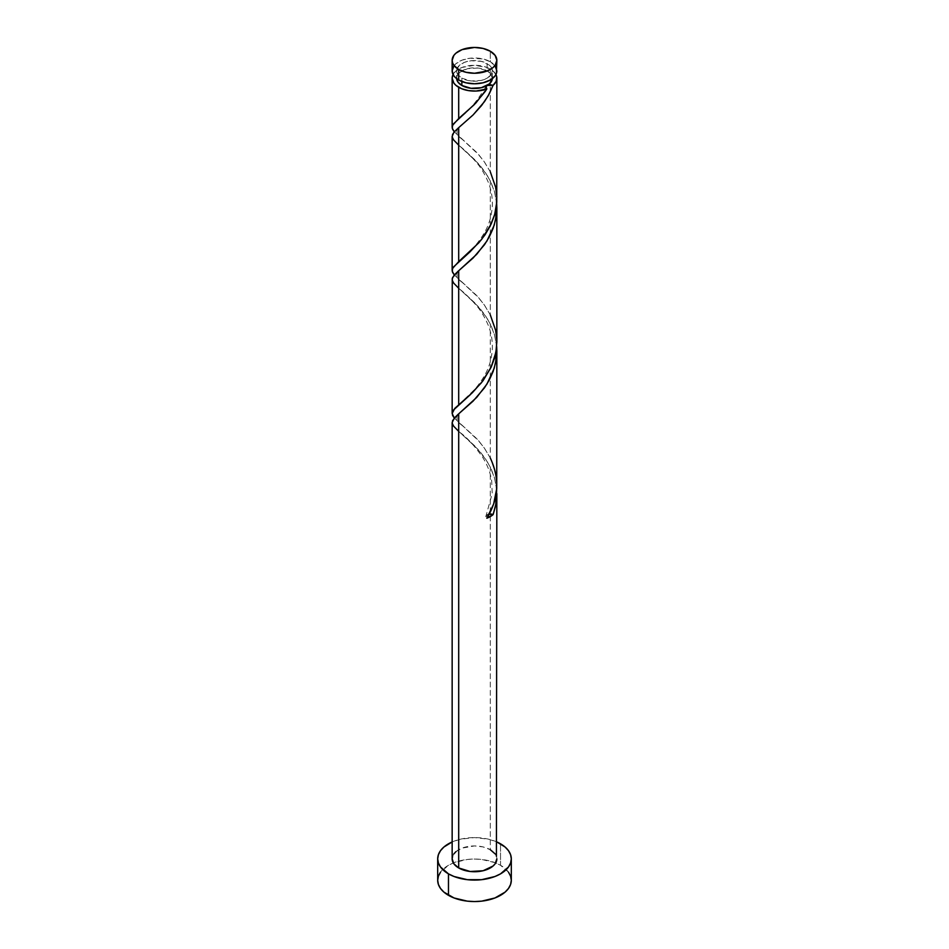 <?xml version="1.0" encoding="UTF-8"?>
<svg xmlns="http://www.w3.org/2000/svg" width="949" height="949" viewBox="0 0 949 949"><rect width="100%" height="100%" fill="white"/><g stroke="black" fill="none" stroke-linecap="round" stroke-linejoin="round"><path stroke-width="0.71" stroke-dasharray="4.75 3.56" d="M496.849 70.878A22.349 12.906 0 0 0 490.301 61.756L490.301 51.234L490.301 61.756L483.053 58.957L470.146 58.221L462.08 60.143L455.923 63.713L453.859 65.944M456.623 78.174A17.877 10.32 0 0 1 467.655 68.636A17.877 10.32 0 0 1 487.145 70.878L491.013 74.224L492.353 78.625A17.877 10.32 0 0 0 492.377 78.174A17.877 10.32 0 0 0 487.145 70.878L487.145 63.583A17.877 10.32 180 0 1 492.377 70.878A17.877 10.32 180 0 1 481.345 80.416A17.877 10.32 180 0 1 461.855 78.174L461.855 81.519L461.855 78.174L457.987 74.829L456.623 70.878L456.967 68.862L459.636 65.137L464.571 62.29L471.012 60.748L481.345 61.341L489.364 65.137L492.033 68.862L492.377 70.878L491.013 74.829L487.145 78.174L481.345 80.416L471.012 80.997L461.855 78.174A17.877 10.32 180 0 1 456.623 70.878A17.877 10.32 180 0 1 467.655 61.341A17.877 10.32 180 0 1 487.145 63.583L487.145 70.878L477.988 68.055L467.655 68.636L459.636 72.444L456.967 76.157L456.647 78.625A17.877 10.32 0 0 1 456.623 78.174L456.623 70.878M511.309 880.304A36.809 21.246 0 0 0 500.526 865.274L500.526 843.815L500.526 865.274A36.809 21.246 0 0 0 495.686 862.926A36.809 21.246 0 0 0 453.314 862.926A36.809 21.246 0 0 0 437.691 880.304M496.849 484.642L495.544 472.887L490.301 457.999L490.301 324.036L494.702 335.46L496.742 347.536M496.849 858.833A22.349 12.906 0 0 0 490.301 849.711L490.301 467.133L494.69 478.521L496.73 490.562M496.849 198.815L495.141 184.948L490.301 171.805L490.301 69.052A22.349 12.906 180 0 1 495.936 74.52M496.849 341.913L495.141 328.046L490.301 314.902L490.301 180.939L494.702 192.362L496.742 204.438M453.112 130.238L452.59 129.23M496.03 74.71L492.768 70.736L486.92 67.45L474.5 65.267L462.08 67.45L455.923 71.009L453.064 74.52A22.349 12.906 180 0 1 490.301 69.052L490.301 171.805L484.061 161.449L476.695 152.445L454.298 131.816M453.112 273.336L452.59 272.327M452.151 136.395L454.796 141.496L478.854 163.987L485.034 171.971L490.301 180.939L490.301 314.902L484.061 304.546L476.695 295.542L454.298 274.913M453.112 416.433L452.59 415.425M452.151 279.504L454.796 284.593L478.854 307.085L485.034 315.068L490.301 324.036L490.301 457.999L484.061 447.643L476.695 438.64L454.298 418.023M452.151 422.602L454.796 427.691L478.854 450.182L485.034 458.165L490.301 467.133L490.301 849.711A22.349 12.906 0 0 0 465.947 846.923A22.349 12.906 0 0 0 452.151 858.833M452.151 841.953A36.809 21.246 180 0 1 496.849 841.953L488.581 839.201L474.5 837.587L460.419 839.201L452.151 841.953M452.59 856.318L453.859 853.898M455.923 851.668L462.08 848.109L474.5 845.939L483.053 846.923L490.301 849.711M495.141 853.898L496.41 856.318M508.498 872.167L500.526 865.274L494.951 862.629L481.677 859.462L474.5 859.059L467.323 859.462L454.049 862.629L448.474 865.274L440.502 872.167M495.141 65.944L490.301 61.756A22.349 12.906 0 0 0 465.947 58.957A22.349 12.906 0 0 0 452.151 70.878M489.245 514.085A4.472 2.586 180 0 0 486.125 515.663A4.472 2.586 180 0 0 486.837 518.225L486.22 515.544L490.075 514.014M496.659 489.577L494.5 477.869L491.238 469.114L486.837 460.941L475.876 446.896L458.699 431.356M496.659 346.48L494.5 334.772L491.238 326.017L486.837 317.844L475.876 303.799L458.699 288.259M496.659 203.383L494.5 191.674L491.238 182.92L486.837 174.746L475.876 160.689L458.699 145.161M454.31 131.84L478.948 154.972L484.464 162.03L490.301 171.805M454.31 274.937L478.948 298.069L484.464 305.127L490.301 314.902M454.31 418.034L478.948 441.166L484.464 448.225L490.301 457.999M492.377 78.174L492.377 70.878M460.087 432.542C466.588 437.098 474.049 445.247 482.483 457.003C487.3 464.702 490.36 472.614 491.677 480.752L492.234 493.492L486.007 515.876M463.836 409.482C454.69 415.14 454.69 420.834 463.836 426.576M460.087 289.445C465.117 293.419 470.479 298.686 476.173 305.234C480.668 310.24 484.749 317.061 488.438 325.721C491.523 333.657 492.792 341.889 492.234 350.395C490.847 364.487 486.742 374.843 474.927 389.209L460.087 403.515M463.836 266.384C454.69 272.043 454.69 277.737 463.836 283.478M460.087 146.348C465.117 150.322 470.479 155.589 476.173 162.137C480.668 167.143 484.749 173.964 488.438 182.623C491.523 190.559 492.792 198.792 492.234 207.297C490.847 221.39 486.742 231.746 474.927 246.111L460.087 260.417M463.836 123.287C454.69 128.945 454.69 134.639 463.836 140.381M486.007 86.584C476.256 102.362 467.62 112.611 460.087 117.32"/><path stroke-width="1.42" d="M453.859 65.944L452.151 70.878L453.859 75.813L455.923 78.043L458.699 80.001L458.699 69.479A22.349 12.906 180 0 1 452.151 60.356A22.349 12.906 180 0 1 465.947 48.435A22.349 12.906 180 0 1 490.301 51.234L483.053 48.435L474.5 47.45L462.08 49.621L455.923 53.18L453.859 55.41L452.151 60.356L452.59 62.871L453.859 65.291L458.699 69.479L465.947 72.266L474.5 73.251L486.92 71.08L493.077 67.521L495.141 65.291L496.849 60.356L495.141 55.41L490.301 51.234A22.349 12.906 180 0 1 496.849 60.356A22.349 12.906 180 0 1 483.053 72.266A22.349 12.906 180 0 1 458.699 69.479L458.699 80.001A22.349 12.906 0 0 0 483.053 82.788A22.349 12.906 0 0 0 496.849 70.878L495.141 65.944M456.623 78.174L457.987 82.124L461.855 85.469L461.855 81.519L461.855 85.469A17.877 10.32 0 0 0 487.145 85.469A17.877 10.32 0 0 0 492.353 78.625M440.502 872.167L438.402 876.152L437.691 880.304A36.809 21.246 0 0 0 448.474 895.322L448.474 873.863L454.049 876.508L467.323 879.676L481.677 879.676L494.951 876.508L500.526 873.863L508.498 866.971L510.598 862.985L511.309 858.833L510.598 854.693L508.498 850.707L505.105 847.03L496.849 841.953A36.809 21.246 180 0 1 500.526 843.815A36.809 21.246 180 0 1 511.309 858.833A36.809 21.246 180 0 1 488.581 878.466A36.809 21.246 180 0 1 448.474 873.863L448.474 895.322A36.809 21.246 0 0 0 488.581 899.937A36.809 21.246 0 0 0 511.309 880.304L510.598 876.152L508.498 872.167M488.486 514.228L493.124 514.595L495.686 505.603L496.659 489.577L496.197 502.768L493.124 514.595A22.349 12.906 180 0 1 486.837 518.225L493.634 504.049L496.73 488.593L496.849 351.047L496.422 358.034L494.204 368.307L486.92 384.131L476.695 397.417L458.699 413.835L458.699 867.955A22.349 12.906 0 0 0 483.053 870.755A22.349 12.906 0 0 0 496.849 858.833L495.141 863.768L493.077 866.01L483.053 870.755L470.146 871.49L458.699 867.955L458.699 413.835L454.298 418.046L452.151 413.467L454.796 408.367L472.305 392.767L483.053 380.679L491.06 367.358L495.888 352.376L496.849 341.913L496.849 207.95L496.422 214.937L494.204 225.21L486.92 241.034L476.695 254.32L458.699 270.738L458.699 404.701L458.699 270.738L454.298 274.949L452.258 278.52L452.151 413.467M496.837 493.634L496.41 856.318M458.699 431.356L453.314 425.852L452.199 423.195L452.602 420.597L457.762 414.654L473.124 401.095L484.464 387.844L489.304 379.991L493.124 371.498L495.686 362.506L496.659 346.48L496.849 351.047M485.2 91.448L486.837 88.933A22.349 12.906 180 0 1 458.699 87.296L458.699 118.506L474.18 104.722L485.2 91.448M454.298 274.913L452.258 271.343L452.578 268.413L458.699 261.604L458.699 127.641L473.124 114.9L484.464 101.65L489.304 93.797L493.124 85.303L496.197 81.27L496.73 76.881L495.936 74.52A22.349 12.906 180 0 1 496.849 78.174A22.349 12.906 180 0 1 493.124 85.303L488.094 95.968L481.558 105.541L473.029 114.995L458.699 127.641L458.699 261.604L478.854 242.778L485.034 234.794L490.301 225.826L494.702 214.403L496.742 202.327L496.849 78.174M458.699 288.259L453.314 282.755L452.199 280.097L452.602 277.499L457.762 271.556L473.124 257.998L484.464 244.747L489.304 236.894L493.124 228.401L495.686 219.409L496.659 203.383L496.849 207.95M454.298 131.816L452.258 128.245L452.578 125.315L458.699 118.506L458.699 87.296A22.349 12.906 180 0 1 452.151 78.174A22.349 12.906 180 0 1 453.064 74.52L452.151 78.174L453.859 83.109L455.923 85.339L461.629 88.72L468.509 90.606L476.09 91.045L486.837 88.933L475.876 102.978L453.314 124.011L452.199 126.668L452.602 129.266L454.31 131.84M458.699 145.161L453.314 139.657L452.199 137L452.602 134.402L454.5 131.626L458.699 127.641L453.859 132.386L452.151 136.395L452.151 270.37M454.298 418.046L452.151 422.602L452.151 858.833A22.349 12.906 0 0 0 458.699 867.955L453.859 863.768L452.151 858.833L452.59 856.318M456.647 78.625A17.877 10.32 0 0 0 461.855 85.469L471.012 88.293L481.345 87.711L489.364 83.903L492.033 80.191L492.377 78.174M487.145 85.469L485.841 87.166L486.837 88.933L485.983 86.62L487.145 85.469L490.075 84.722L493.124 85.303L487.145 85.469M448.474 873.863A36.809 21.246 180 0 1 437.691 858.833A36.809 21.246 180 0 1 452.151 841.953L443.895 847.03L440.502 850.707L438.402 854.693L437.691 858.833L438.402 862.985L440.502 866.971L448.474 873.863M453.859 853.898L455.923 851.668M490.301 849.711L495.141 853.898M437.691 858.833L437.691 880.304L438.402 884.444L440.502 888.43L443.895 892.107L454.049 897.968L467.323 901.147L474.5 901.55L481.677 901.147L494.951 897.968L505.105 892.107L508.498 888.43L510.598 884.444L511.309 880.304L511.309 858.833M452.151 60.356L452.151 70.878A22.349 12.906 0 0 0 458.699 80.001L465.947 82.788L474.5 83.773L483.053 82.788L490.301 80.001L495.141 75.813L496.41 73.393L496.849 60.356M489.245 514.085A4.472 2.586 180 0 1 493.124 514.595L486.837 518.225C498.771 498.783 499.921 478.711 490.301 457.999M490.301 171.805L495.686 187.356L496.802 196.633L496.398 205.957L494.5 215.103L491.238 223.857L481.594 239.468L470.052 251.805L453.314 267.108L452.199 269.765L452.602 272.363L454.31 274.937M490.301 314.902L495.686 330.454L496.802 339.73L496.398 349.054L494.5 358.2L491.238 366.955L481.594 382.566L470.052 394.903L453.314 410.205L452.199 412.862L452.602 415.46L454.31 418.034M452.151 127.273L452.151 78.174"/></g></svg>

